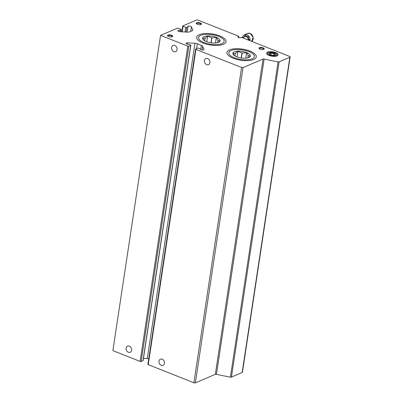<?xml version="1.0" encoding="UTF-8"?>
<svg xmlns="http://www.w3.org/2000/svg" width="403" height="403" viewBox="0 0 403 403"><rect width="100%" height="100%" fill="white"/><g stroke="black" fill="none" stroke-linecap="round" stroke-linejoin="round"><path stroke-width="0.6" d="M187.183 32.144L187.979 26.88L186.785 27.394A0.746 0.282 -171.4 0 1 185.758 27.328L183.078 26.266A0.746 0.282 -171.4 0 1 182.761 25.978A0.746 0.282 -171.4 0 1 182.891 25.847L196.281 20.15A1.592 0.605 -171.4 0 1 198.478 20.281L238.521 36.164L238.747 36.371L238.012 36.814A1.38 0.524 -171.4 0 0 237.891 36.99A1.38 0.524 -171.4 0 0 238.697 37.605A1.38 0.524 -171.4 0 0 240.228 37.696L241.79 37.464L289.445 56.365A1.592 0.605 -171.4 0 1 290.12 56.989L242.44 372.256A1.592 0.605 -171.4 0 1 242.163 372.533L231.428 377.102A1.063 0.403 -171.4 0 1 230.41 377.143A170.066 64.258 -171.4 0 1 216.451 374.322A1.063 0.403 -171.4 0 0 215.348 374.347L195.369 382.85A1.063 0.403 -171.4 0 1 193.903 382.764L148.249 364.65A0.746 0.282 -171.4 0 1 147.931 364.362L195.611 49.09A0.746 0.282 -171.4 0 1 195.742 48.965L197.601 48.174A0.746 0.282 -171.4 0 1 198.629 48.234L200.336 49.02M290.12 56.989A1.592 0.605 -171.4 0 1 289.843 57.261L279.108 61.83A1.063 0.403 -171.4 0 1 278.09 61.871A170.066 64.258 -171.4 0 1 264.131 59.055L216.451 374.322M195.611 49.09A0.746 0.282 -171.4 0 0 195.929 49.383L241.583 67.492A1.063 0.403 -171.4 0 0 243.049 67.583L263.028 59.075A1.063 0.403 -171.4 0 1 264.131 59.055M207.651 58.521A3.35 2.645 -113.1 0 0 205.878 58.506A3.35 2.645 -113.1 0 0 204.462 60.505A3.35 2.645 -113.1 0 0 205.575 63.865A3.35 2.645 -113.1 0 0 208.497 64.666A3.35 2.645 -113.1 0 0 209.913 61.609A3.35 2.645 -113.1 0 0 207.651 58.521M162.177 359.194A3.35 2.645 -113.1 0 0 160.404 359.179A3.35 2.645 -113.1 0 0 158.994 361.179A3.35 2.645 -113.1 0 0 160.107 364.539A3.35 2.645 -113.1 0 0 163.029 365.34A3.35 2.645 -113.1 0 0 164.444 362.282A3.35 2.645 -113.1 0 0 162.177 359.194M200.351 48.919A1.859 0.705 -171.4 0 0 200.336 48.97A1.859 0.705 -171.4 0 0 202.074 49.942A1.859 0.705 -171.4 0 0 204.019 49.524A1.859 0.705 -171.4 0 0 204.009 49.403L203.973 49.64M204.009 49.403L202.654 46.34L202.11 49.947M190.815 45.297L143.136 360.569A0.746 0.282 -171.4 0 1 143.005 360.695L141.146 361.491A0.746 0.282 -171.4 0 1 140.118 361.426L112.88 350.625L160.56 35.353L187.798 46.159A0.746 0.282 -171.4 0 0 188.826 46.219L190.684 45.428A0.746 0.282 -171.4 0 0 190.815 45.297A0.746 0.282 -171.4 0 0 190.498 45.01L188.775 44.325A1.859 0.705 -171.4 0 1 186.916 44.058A1.859 0.705 -171.4 0 1 186.07 43.307A1.859 0.705 -171.4 0 1 187.471 42.839L194.961 43.287A3.189 1.204 -171.4 0 1 197.324 43.791L201.349 45.388A3.189 1.204 -171.4 0 1 202.654 46.34M194.961 43.287L147.281 358.559A3.189 1.204 -171.4 0 1 148.772 358.786M147.281 358.559L143.473 358.327M187.471 42.839L187.269 44.169M129.318 346.162A3.35 2.645 -113.1 0 0 127.544 346.142A3.35 2.645 -113.1 0 0 126.134 348.147A3.35 2.645 -113.1 0 0 127.247 351.507A3.35 2.645 -113.1 0 0 130.169 352.308A3.35 2.645 -113.1 0 0 131.585 349.25A3.35 2.645 -113.1 0 0 129.318 346.162M174.791 45.489A3.35 2.645 -113.1 0 0 173.018 45.474A3.35 2.645 -113.1 0 0 171.607 47.473A3.35 2.645 -113.1 0 0 172.716 50.833A3.35 2.645 -113.1 0 0 175.643 51.634A3.35 2.645 -113.1 0 0 177.053 48.577A3.35 2.645 -113.1 0 0 174.791 45.489M160.56 35.353L177.249 28.25A0.746 0.282 -171.4 0 1 178.272 28.311L180.957 29.374A0.746 0.282 -171.4 0 1 181.269 29.666A0.746 0.282 -171.4 0 1 181.138 29.792L179.945 30.306L179.733 31.691M187.979 26.88A1.859 0.705 -171.4 0 1 187.768 26.482A1.859 0.705 -171.4 0 1 189.435 26.029A1.859 0.705 -171.4 0 1 191.395 26.82L192.745 29.882A3.189 1.204 -171.4 0 1 192.79 30.175A3.189 1.204 -171.4 0 1 192.231 30.724L189.44 31.913A3.189 1.204 -171.4 0 1 187.405 32.154L179.914 31.706A1.859 0.705 -171.4 0 1 177.859 30.699A1.859 0.705 -171.4 0 1 179.945 30.306M191.395 26.82L190.705 31.374M238.012 36.814L237.956 37.192M263.753 49.383A2.655 1.002 8.6 0 0 263.925 49.292A2.655 1.002 8.6 0 0 261.738 47.534A2.655 1.002 8.6 0 0 259.129 48.567A2.655 1.002 8.6 0 0 261.27 49.488A2.655 1.002 8.6 0 0 263.753 49.383M172.242 36.779A2.655 1.002 8.6 0 0 172.419 36.688A2.655 1.002 8.6 0 0 170.232 34.93A2.655 1.002 8.6 0 0 167.623 35.963A2.655 1.002 8.6 0 0 169.764 36.89A2.655 1.002 8.6 0 0 172.242 36.779M201.062 24.512A2.655 1.002 8.6 0 0 201.238 24.427A2.655 1.002 8.6 0 0 199.047 22.664A2.655 1.002 8.6 0 0 196.437 23.701A2.655 1.002 8.6 0 0 198.578 24.623A2.655 1.002 8.6 0 0 201.062 24.512M267.652 52.163A5.798 2.191 -171.4 0 1 275.33 52.521A5.798 2.191 -171.4 0 1 277.466 55.71A5.798 2.191 -171.4 0 1 272.04 56.198A5.798 2.191 -171.4 0 1 267.003 54.128A5.798 2.191 -171.4 0 1 267.652 52.163M223.448 44.254A14.84 5.607 8.6 0 0 224.431 43.756A14.84 5.607 8.6 0 0 212.21 33.923A14.84 5.607 8.6 0 0 197.631 39.701A14.84 5.607 8.6 0 0 209.585 44.854A14.84 5.607 8.6 0 0 223.448 44.254M253.704 59.468A14.84 5.607 8.6 0 0 254.681 58.964A14.84 5.607 8.6 0 0 242.465 49.131A14.84 5.607 8.6 0 0 227.886 54.914A14.84 5.607 8.6 0 0 239.84 60.067A14.84 5.607 8.6 0 0 253.704 59.468M200.941 24.558A2.196 0.831 8.6 0 0 201.006 24.407A2.196 0.831 8.6 0 0 198.961 23.258A2.196 0.831 8.6 0 0 196.664 23.752A2.196 0.831 8.6 0 0 196.679 23.918M172.126 36.824A2.196 0.831 8.6 0 0 172.192 36.673A2.196 0.831 8.6 0 0 170.142 35.524A2.196 0.831 8.6 0 0 167.844 36.013A2.196 0.831 8.6 0 0 167.865 36.179M263.633 49.428A2.196 0.831 8.6 0 0 263.698 49.277A2.196 0.831 8.6 0 0 261.648 48.123A2.196 0.831 8.6 0 0 259.356 48.617A2.196 0.831 8.6 0 0 259.371 48.783M250.051 39.806A1.773 1.4 66.9 0 1 248.455 38.401A1.773 1.4 66.9 0 1 249.059 36.492A4.519 3.567 -113.1 0 1 250.051 39.806L249.784 39.922A4.519 3.567 66.9 0 1 249.709 40.602M247.507 36.431A1.773 1.4 66.9 0 1 245.492 34.512A4.519 3.567 -113.1 0 1 246.953 34.754A4.519 3.567 -113.1 0 1 248.319 35.635L248.052 35.751A4.519 3.567 66.9 0 1 248.787 36.602L249.059 36.492M243.669 37.278A1.773 1.4 66.9 0 1 242.767 36.915A4.519 3.567 -113.1 0 1 244.329 34.844L244.596 34.718A4.519 3.567 -113.1 0 0 244.561 34.734A4.519 3.567 -113.1 0 0 244.525 34.749M242.364 37.691A4.519 3.567 66.9 0 1 242.495 37.031L242.767 36.915M244.283 37.021A1.773 1.4 66.9 0 0 244.324 34.834A4.519 3.567 66.9 0 1 245.22 34.628L245.492 34.512M249.784 39.922A1.773 1.4 66.9 0 1 248.183 38.517A1.773 1.4 66.9 0 1 248.787 36.602M248.052 35.751A1.773 1.4 66.9 0 1 247.377 36.502A1.773 1.4 66.9 0 1 245.22 34.628M243.397 37.393A1.773 1.4 66.9 0 1 242.495 37.031M242.541 37.761L245.069 36.683A2.524 1.995 66.9 0 1 246.409 36.693A2.524 1.995 66.9 0 1 248.087 39.962M203.691 40.104L202.709 38.154L204.971 38.194A7.592 2.871 -171.4 0 1 205.072 38.154L207.661 36.043L211.736 37.806A7.592 2.871 -171.4 0 1 211.913 37.832L216.31 37.444L217.963 40.235A7.592 2.871 -171.4 0 1 218.038 40.305L220.013 40.945L218.582 42.325M206.371 41.595A8.861 3.345 -171.4 0 1 203.172 39.605A8.861 3.345 -171.4 0 1 211.872 36.154A8.861 3.345 -171.4 0 1 219.167 42.028A8.861 3.345 -171.4 0 1 206.371 41.595M204.971 38.194L204.588 40.733M205.072 38.154L204.674 40.784M211.736 37.806L210.981 42.794M211.913 37.832L211.157 42.819M217.963 40.235L217.595 42.653M218.038 40.305L217.685 42.627M200.86 35.298A12.921 4.881 -171.4 0 1 212.925 34.774A12.921 4.881 -171.4 0 1 223.333 39.262A12.921 4.881 -171.4 0 1 210.643 44.295A12.921 4.881 -171.4 0 1 200.009 35.731A12.921 4.881 -171.4 0 1 200.86 35.298M216.31 37.444L215.474 42.985M207.661 36.043L206.794 41.756M233.947 55.317L232.959 53.362L235.226 53.408A7.592 2.871 -171.4 0 1 235.327 53.362L237.911 51.257L241.986 53.015A7.592 2.871 -171.4 0 1 242.168 53.045L246.565 52.652L248.218 55.443A7.592 2.871 -171.4 0 1 248.293 55.513L250.268 56.158L248.837 57.533M236.621 56.803A8.861 3.345 -171.4 0 1 233.428 54.818A8.861 3.345 -171.4 0 1 242.127 51.367A8.861 3.345 -171.4 0 1 249.417 57.236A8.861 3.345 -171.4 0 1 236.621 56.803M235.226 53.408L234.838 55.941M235.327 53.362L234.929 55.992M241.986 53.015L241.236 58.002M242.168 53.045L241.412 58.027M248.218 55.443L247.85 57.861M248.293 55.513L247.941 57.841M231.115 50.506A12.921 4.881 -171.4 0 1 243.18 49.982A12.921 4.881 -171.4 0 1 253.588 54.47A12.921 4.881 -171.4 0 1 240.898 59.503A12.921 4.881 -171.4 0 1 230.259 50.944A12.921 4.881 -171.4 0 1 231.115 50.506M246.565 52.652L245.729 58.193M237.911 51.257L237.05 56.969M270.463 54.843A3.375 1.274 -171.4 0 1 269.244 54.088A3.375 1.274 -171.4 0 1 272.559 52.773A3.375 1.274 -171.4 0 1 275.335 55.01A3.375 1.274 -171.4 0 1 270.463 54.843M269.421 53.982L271.073 53.282L273.954 53.745L275.189 54.914M268.469 52.486A4.791 1.808 -171.4 0 1 272.947 52.294A4.791 1.808 -171.4 0 1 276.806 53.957A4.791 1.808 -171.4 0 1 272.096 55.826A4.791 1.808 -171.4 0 1 268.151 52.652A4.791 1.808 -171.4 0 1 268.469 52.486M273.954 53.745L273.708 55.387M271.073 53.282L270.816 54.974M289.843 57.261L242.163 372.533M279.108 61.83L231.428 377.102M278.09 61.871L230.41 377.143M263.028 59.075L215.348 374.347M243.049 67.583L195.369 382.85M241.583 67.492L193.903 382.764M195.929 49.383L148.249 364.65M201.349 45.388L200.729 49.498M197.324 43.791L196.599 48.602M190.684 45.428L143.005 360.695M188.826 46.219L141.146 361.491M187.798 46.159L140.118 361.426M181.138 29.792L180.841 31.761M192.745 29.882L192.664 30.437M186.785 27.394L186.075 32.074M185.758 27.328L185.048 32.013M183.078 26.266L182.232 31.847M238.677 36.451L238.516 37.544M250.077 33.429A4.519 3.567 -113.1 0 0 247.684 33.404L250.137 33.424L253.119 37.217L251.759 41.418A4.519 3.567 -113.1 0 0 253.064 37.217A4.519 3.567 -113.1 0 0 250.077 33.429M181.269 29.666L180.952 31.772M182.761 25.978L181.879 31.827M238.747 36.371L238.566 37.565M247.684 33.404L244.561 34.734M200.009 35.731L198.911 36.406M223.333 39.262L224.184 40.229M230.259 50.944L229.166 51.619M253.588 54.47L254.434 55.438M268.151 52.652L267.602 52.989M276.806 53.957L277.234 54.445"/></g></svg>
